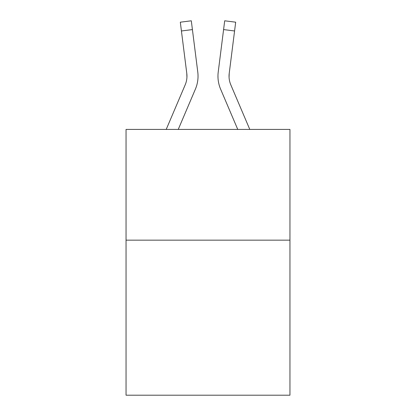 <?xml version="1.0" encoding="UTF-8"?>
<svg xmlns="http://www.w3.org/2000/svg" width="416" height="416" viewBox="0 0 416 416"><rect width="100%" height="100%" fill="white"/><g stroke="black" fill="none" stroke-linecap="round" stroke-linejoin="round"><path stroke-width="0.62" d="M289.952 240.162L289.952 395.2L126.048 395.2L126.048 129.418L289.952 129.418L289.952 240.162L126.048 240.162M178.246 129.418L195.38 89.185A33.223 33.223 0 0 0 197.772 72.004L192.41 29.588L181.423 30.976L180.315 22.188L191.303 20.8L192.41 29.588M198.032 76.154L198.032 76.43M197.605 70.678L197.772 72.004M237.754 129.418L220.62 89.185A33.223 33.223 0 0 1 218.228 72.004L224.697 20.8L235.685 22.188L234.577 30.976L223.59 29.588M249.787 129.418L230.812 84.848A22.147 22.147 0 0 1 229.216 73.393L229.065 77.251L229.216 73.393L229.065 77.251L229.216 73.393L229.065 77.251L229.216 73.393L229.065 77.251L229.216 73.393L229.065 77.251L229.216 73.393L229.065 77.251L229.216 73.393L229.065 77.251L229.216 73.393L229.065 77.251L229.216 73.393L229.065 77.251L229.216 73.393L229.065 77.251L229.216 73.393L229.065 77.251L229.216 73.393L234.577 30.976M230.812 84.848A22.147 22.147 0 0 1 229.039 76.211L229.039 76.211A22.147 22.147 0 0 0 230.812 84.848A22.147 22.147 0 0 1 229.039 76.211A22.147 22.147 0 0 0 230.812 84.848A22.147 22.147 0 0 1 229.039 76.211A22.147 22.147 0 0 0 230.812 84.848A22.147 22.147 0 0 1 229.039 76.211A22.147 22.147 0 0 0 230.812 84.848A22.147 22.147 0 0 1 229.039 76.211A22.147 22.147 0 0 0 230.812 84.848A22.147 22.147 0 0 1 229.039 76.211A22.147 22.147 0 0 0 230.812 84.848A22.147 22.147 0 0 1 229.039 76.211A22.147 22.147 0 0 0 230.812 84.848A22.147 22.147 0 0 1 229.039 76.211A22.147 22.147 0 0 0 230.812 84.848A22.147 22.147 0 0 1 229.039 76.211A22.147 22.147 0 0 0 230.812 84.848A22.147 22.147 0 0 1 229.039 76.211A22.147 22.147 0 0 0 230.812 84.848A22.147 22.147 0 0 1 229.039 76.211M166.213 129.418L185.188 84.848A22.147 22.147 0 0 0 186.784 73.393L181.423 30.976M185.188 84.848A22.147 22.147 0 0 0 186.784 73.393L186.935 77.251L186.784 73.393A22.147 22.147 0 0 1 185.188 84.848A22.147 22.147 0 0 0 186.784 73.393M218.005 77.792L217.968 76.154M218.228 72.004L218.395 70.678M180.315 22.188L191.303 20.8M224.697 20.8L235.685 22.188"/></g></svg>
